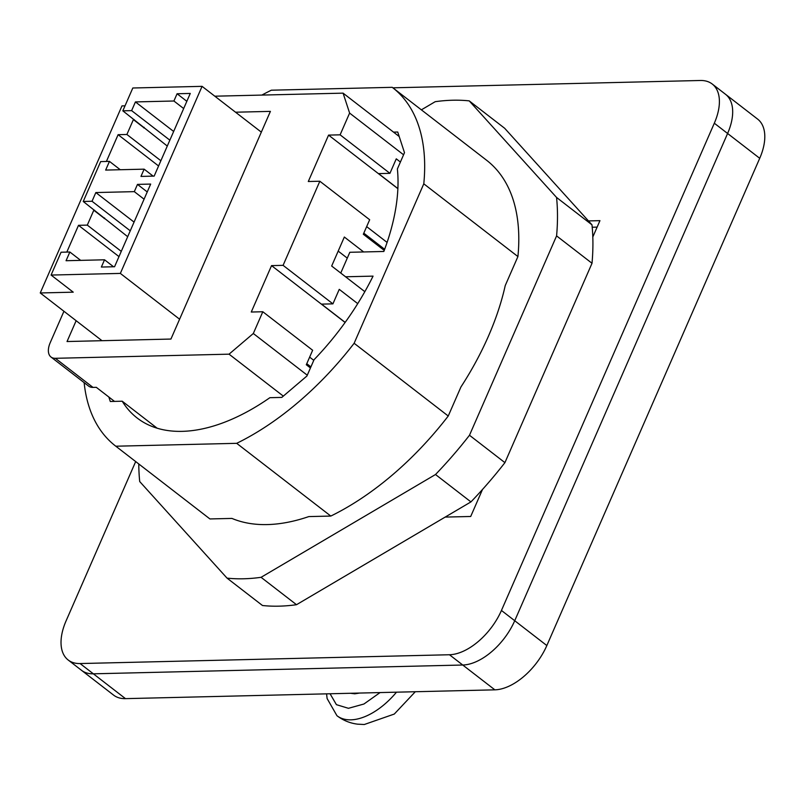 <?xml version="1.0" encoding="UTF-8"?>
<svg xmlns="http://www.w3.org/2000/svg" width="805" height="805" viewBox="0 0 805 805"><rect width="100%" height="100%" fill="white"/><g stroke="black" fill="none" stroke-linecap="round" stroke-linejoin="round"><path stroke-width="1.21" d="M135.683 461.567L66.101 620.836A50.524 28.105 -52.3 0 0 68.194 660.019L81.476 670.293A50.524 28.105 -52.3 0 0 93.36 673.815A50.524 28.105 -52.3 0 1 81.476 670.293L113.586 695.107A50.524 28.105 -52.3 0 0 125.479 698.639L494.854 689.835A50.524 28.105 -52.3 0 0 546.837 645.55L759.719 158.303A50.524 28.105 -52.3 0 0 757.626 119.11L712.234 84.022A50.524 28.105 -52.3 0 0 700.34 80.49L392.88 87.815M759.719 158.303L727.599 133.479A50.524 28.105 -52.3 0 0 725.516 94.296A50.524 28.105 -52.3 0 1 727.599 133.479L514.727 620.725L546.837 645.55M125.479 698.639L93.36 673.815L462.744 665.021A50.524 28.105 -52.3 0 0 514.727 620.725L501.445 610.462L714.317 123.215A50.524 28.105 -52.3 0 0 712.234 84.022M359.654 693.055L354.784 693.809L350.477 693.276M330.805 516.065L308.798 516.589A214.935 119.563 -52.3 0 1 231.941 518.42L209.924 518.943L115.809 446.212L236.69 443.324L330.805 516.065A226.497 126.003 -52.3 0 0 448.244 416.014L460.933 386.974A214.935 119.563 -52.3 0 0 488.444 336.158A214.935 119.563 -52.3 0 0 505.228 285.594L517.917 256.564L423.792 183.822A226.497 126.003 -52.3 0 0 392.528 87.554A226.497 126.003 -52.3 0 0 392.226 87.322L271.345 90.2A226.497 126.003 -52.3 0 0 261.887 95.081M597.119 227.121L592.218 227.231M448.244 416.014L354.13 343.272L423.792 183.822M138.782 463.962A277.866 154.57 -52.3 0 0 139.718 481.561L227.05 578.131A277.866 154.57 -52.3 0 0 261.072 577.316L435.505 474.517A277.866 154.57 -52.3 0 0 469.486 435.253L556.587 235.895A277.866 154.57 -52.3 0 0 556.557 197.446L469.214 100.877A277.866 154.57 -52.3 0 0 435.203 101.692L421.367 109.842M209.33 518.48A226.497 126.003 -52.3 0 0 209.622 518.712A226.497 126.003 -52.3 0 0 209.924 518.943M517.917 256.564A226.497 126.003 -52.3 0 0 486.643 160.286L392.528 87.554M227.05 578.131L262.48 605.511A277.866 154.57 -52.3 0 0 296.502 604.706L470.935 501.907A277.866 154.57 -52.3 0 0 504.916 462.644L592.017 263.275A277.866 154.57 -52.3 0 0 591.987 224.826L504.655 128.267L469.214 100.877M84.133 382.627A226.497 126.003 -52.3 0 0 115.507 445.98A226.497 126.003 -52.3 0 0 115.809 446.212M236.69 443.324A226.497 126.003 -52.3 0 0 354.13 343.272M393.534 132.131L397.74 132.03L404.492 152.678L397.378 168.959A191.137 106.33 -52.3 0 1 383.834 251.472L349.823 252.287L340.757 273.056M345.576 276.779L373.057 276.125A191.137 106.33 -52.3 0 1 314.041 359.724L306.926 376.005L281.8 397.408L269.876 397.69A191.137 106.33 -52.3 0 1 182.111 431.359A191.137 106.33 -52.3 0 1 137.132 417.996A191.137 106.33 -52.3 0 1 122.219 401.212L110.305 401.494L108.836 397.016M591.987 224.826L556.557 197.446M592.017 263.275L556.587 235.895M296.502 604.706L261.072 577.316M435.505 474.517L470.935 501.907M504.916 462.644L469.486 435.253M157.136 428.2L122.219 401.212M399.21 136.518L343.091 93.149L214.824 96.198M307.279 375.211L253.313 333.501L262.812 311.746L251.271 312.028L271.547 265.62L283.088 265.348L290.696 247.94L319.837 181.236L308.295 181.507L328.571 135.109L397.881 188.672M403.577 154.781L349.612 113.082L340.113 134.827L328.571 135.109M349.612 113.082L343.091 93.149M114.501 401.393L96.298 387.326L92.998 387.406A18.525 10.304 -52.3 0 1 88.641 386.108L50.997 357.018A18.525 10.304 -52.3 0 1 50.232 342.648L63.937 311.273M50.997 357.018A18.525 10.304 -52.3 0 0 55.354 358.305L229.053 354.17L253.313 333.501M76.143 320.702L67.036 341.531L170.932 339.056L270.4 111.382L235.543 112.207M262.812 311.746L312.642 350.256L306.303 364.756L310.438 367.955M309.643 357.138L313.769 360.328M357.732 303.636L339.247 289.357L332.918 303.857L321.376 304.129L345.103 322.473M321.376 304.129L271.547 265.62M332.918 303.857L283.088 265.348M363.649 251.955L344.339 237.032L331.67 266.032L364.836 291.672M384.237 250.405L363.327 234.245L369.666 219.745L319.837 181.236M366.657 226.618L387.084 242.416M340.113 134.827L389.932 173.337L378.39 173.618M389.932 173.337L396.271 158.837L400.407 162.036M283.32 396.11L229.053 354.17M397.881 188.551L378.551 173.608M338.191 251.11L347.277 258.133M345.164 322.382L321.537 304.129M310.911 366.879L306.775 363.679M384.649 249.288L363.8 233.168M714.317 123.215L727.599 133.479L514.727 620.725A50.524 28.105 -52.3 0 1 462.744 665.021L449.462 654.747A50.524 28.105 -52.3 0 0 501.445 610.462M68.194 660.019A50.524 28.105 -52.3 0 0 80.077 663.551L93.36 673.815L462.744 665.021L494.854 689.835M80.077 663.551L449.462 654.747M588.455 220.922L599.946 220.651L592.812 236.982M445.165 517.092L470.704 516.478L482.507 489.45M80.671 260.367L69.854 252.015L66.06 260.719L104.539 259.794L101.37 267.049L114.562 266.737L150.676 184.073L137.484 184.395L134.314 191.64L95.835 192.556L92.032 201.26L83.237 201.471L100.665 161.594L109.46 161.382L105.656 170.076L144.135 169.161L140.966 176.416L154.157 176.104L190.272 93.44L177.08 93.752L173.91 101.007L135.431 101.923L131.628 110.627L122.833 110.838L132.815 87.997L202.075 86.346L120.348 273.408L179.596 319.213M144.075 199.187L134.314 191.64M134.063 222.1L95.835 192.556M130.259 230.804L92.032 201.26M113.545 266.757L104.539 259.794M102.004 340.696L40.25 292.96L73.235 292.175L51.087 275.058L61.059 252.227L69.854 252.015M51.087 275.058L120.348 273.408M147.234 191.932L137.484 184.395M83.237 201.471L127.683 236.69M202.075 86.346L261.323 132.141M125.027 105.827L121.978 105.898L40.25 292.96M122.833 110.838L167.279 146.057M169.855 140.171L131.628 110.627M173.659 131.467L135.431 101.923M120.267 169.734L109.46 161.382M183.671 108.554L173.91 101.007M186.83 101.299L177.08 93.752M153.141 176.124L144.135 169.161M104.368 218.417L93.793 210.246L87.302 225.118L78.508 225.32L66.815 252.086M93.793 210.246L94.577 210.236M104.57 217.954L104.288 218.608M143.964 127.784L133.389 119.613L126.898 134.475L118.104 134.687L106.411 161.453M133.389 119.613L134.173 119.593M144.165 127.321L143.884 127.975M121.273 251.371L87.302 225.118M78.508 225.32L118.979 256.604M118.104 134.687L158.575 165.971M160.869 160.738L126.898 134.475M380.071 692.572L363.941 704.013L348.454 708.309L336.42 704.667L330.06 693.759M326.568 693.85L327.112 698.539L336.953 715.715A58.936 32.784 -52.3 0 0 350.819 719.841A58.936 32.784 -52.3 0 0 396.493 692.179M92.998 387.406L55.354 358.305M209.622 518.712L115.507 445.98M415.31 691.726L394.289 714.055L364.293 724.51L357.601 724.168C350.034 723.232 343.141 720.415 336.953 715.715"/></g></svg>
